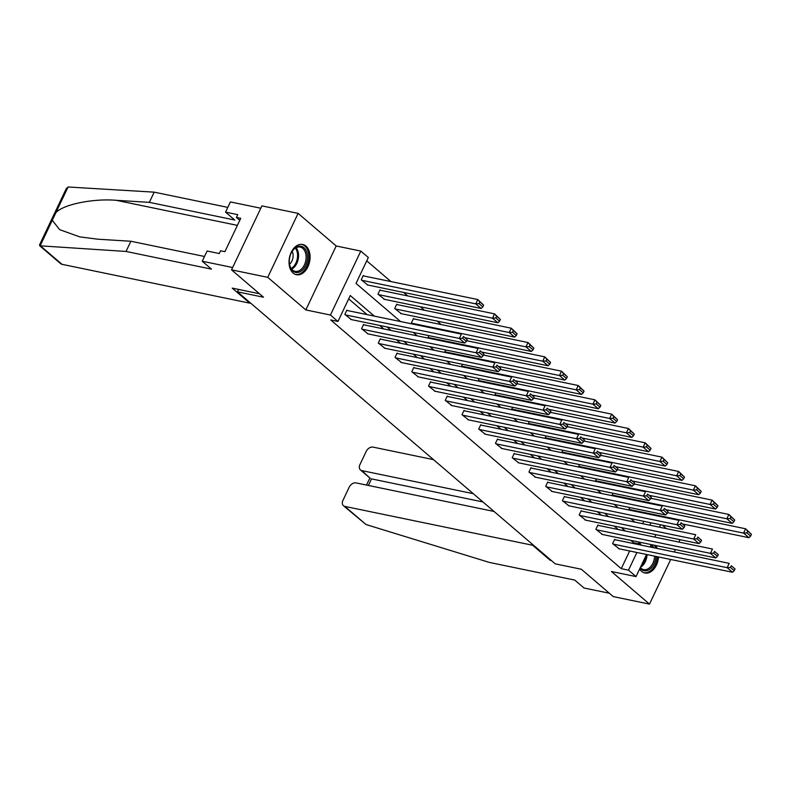 <?xml version="1.0" encoding="UTF-8"?>
<svg xmlns="http://www.w3.org/2000/svg" width="791" height="791" viewBox="0 0 791 791"><rect width="100%" height="100%" fill="white"/><g stroke="black" fill="none" stroke-linecap="round" stroke-linejoin="round"><path stroke-width="1.19" d="M639.642 568.956A15.444 10.273 101.7 0 0 641.649 571.369A15.444 10.273 101.7 0 0 644.922 573.01A15.444 10.273 101.7 0 0 658.537 556.963M305.959 246.11A15.444 10.273 101.7 0 0 302.686 244.468A15.444 10.273 101.7 0 0 290.188 254.9A15.444 10.273 101.7 0 0 293.145 273.073A15.444 10.273 101.7 0 0 296.427 274.714A15.444 10.273 101.7 0 0 308.915 264.283A15.444 10.273 101.7 0 0 305.959 246.11M678.945 542.092L679.874 540.134L679.123 539.492M666.447 528.645L662.383 525.165M646.524 554.481L636.023 576.59L611.403 571.498L649.5 604.097L613.302 596.612L581.326 569.243L555.262 563.854L237.448 291.83L263.512 297.218L231.536 269.85L261.91 205.887L298.108 213.372L267.734 277.334L305.83 309.943L330.44 315.036L360.815 251.073L368.329 257.5L356.009 283.425L400.533 321.541M305.83 309.943L336.195 245.981L298.108 213.372M336.195 245.981L360.815 251.073M441.2 324.567L437.136 321.097M424.46 310.24L420.397 306.77M407.721 295.913L403.657 292.443M390.981 281.586L366.737 260.842M649.5 604.097L670.689 559.474M674.248 551.989L675.385 549.587M231.536 269.85L267.734 277.334M238.585 289.427L237.448 291.83M642.618 523.711L643.755 521.318M363.82 275.97L363.287 275.515L361.24 279.836L367.825 285.027M380.56 290.297L380.026 289.842L377.969 294.163L384.564 299.354M397.3 304.624L396.766 304.169L394.709 308.49L401.304 313.681M414.039 318.951L413.505 318.496L411.449 322.817L412.961 324.112M428.9 335.631L428.188 337.144L429.701 338.439M445.64 349.958L444.928 351.471L446.44 352.766M462.379 364.285L461.667 365.798L463.18 367.093M479.119 378.612L478.407 380.125L479.919 381.42M495.858 392.939L495.146 394.452L496.649 395.747M512.598 407.266L511.876 408.779L513.389 410.064M529.337 421.593L528.615 423.106L530.128 424.391M546.077 435.92L545.355 437.433L546.868 438.718M562.816 450.247L562.094 451.76L563.607 453.045M579.546 464.574L578.834 466.087L580.347 467.372M596.285 478.901L595.574 480.414L597.086 481.699M613.025 493.228L612.313 494.741L613.826 496.026M629.765 507.555L629.053 509.068L630.556 510.353M374.311 316.113L350.265 295.527L337.955 321.462L330.707 319.969L621.271 568.66L629.666 550.991M633.225 543.496L633.581 542.735L630.822 540.372M618.147 529.515L614.083 526.045M601.407 515.188L597.353 511.718M584.668 500.861L580.614 497.391M567.938 486.534L563.874 483.064M551.198 472.207L547.135 468.737M534.459 457.88L530.395 454.41M517.719 443.553L513.656 440.083M500.98 429.226L496.916 425.756M484.24 414.899L480.177 411.429M467.501 400.572L463.447 397.102M450.761 386.245L446.707 382.775M434.022 371.918L429.968 368.448M417.292 357.601L413.228 354.121M400.553 343.274L396.489 339.794M383.813 328.947L379.749 325.467M367.073 314.62L348.683 298.869M347.407 310.547L346.873 310.092L344.817 314.413L351.402 319.604M364.147 324.874L363.613 324.419L361.556 328.74L368.141 333.931M380.886 339.201L380.342 338.746L378.296 343.067L384.881 348.258M397.626 353.528L397.082 353.073L395.035 357.394L401.62 362.585M414.355 367.855L413.822 367.4L411.775 371.721L418.36 376.911M431.095 382.182L430.561 381.727L428.514 386.048L435.099 391.238M447.835 396.509L447.301 396.054L445.244 400.375L451.839 405.565M464.574 410.836L464.04 410.381L461.984 414.702L468.579 419.892M481.314 425.163L480.78 424.708L478.723 429.029L485.318 434.219M498.053 439.489L497.519 439.025L495.463 443.356L502.048 448.546M514.793 453.816L514.249 453.352L512.202 457.682L518.787 462.873M531.532 468.143L530.988 467.679L528.942 472.009L535.527 477.2M548.272 482.47L547.728 482.006L545.681 486.327L552.266 491.527M565.001 496.797L564.467 496.333L562.421 500.654L569.006 505.854M581.741 511.124L581.207 510.66L579.15 514.981L585.745 520.181M598.48 525.451L597.947 524.987L595.89 529.308L602.485 534.508M615.22 539.778L614.686 539.314L612.63 543.635L619.224 548.835M636.023 576.59L628.509 570.163L636.903 552.494M621.271 568.66L628.509 570.163M337.955 321.462L330.44 315.036M660.614 524.799L659.476 527.202M655.917 534.696L654.78 537.089M651.22 544.584L650.083 546.986M649.856 525.214L650.993 522.811M413.209 332.388L417.272 335.868M429.948 346.715L434.012 350.195M446.688 361.042L450.751 364.522M463.427 375.369L467.491 378.849M480.167 389.696L484.23 393.176M496.906 404.023L500.96 407.494M513.646 418.35L517.7 421.821M530.385 432.677L534.439 436.148M547.115 447.004L551.179 450.475M563.854 461.331L567.918 464.801M580.594 475.658L584.658 479.128M597.334 489.985L601.397 493.455M614.073 504.312L618.137 507.782M630.813 518.639L634.876 522.109M640.463 544.999L640.829 544.228L638.07 541.865M625.384 531.018L621.331 527.538M608.655 516.691L604.591 513.211M591.915 502.364L587.851 498.884M575.176 488.037L571.112 484.557M558.436 473.71L554.372 470.23M541.697 459.383L537.633 455.903M524.957 445.056L520.893 441.576M508.218 430.729L504.164 427.249M491.478 416.402L487.424 412.922M474.738 402.075L470.685 398.595M458.009 387.748L453.945 384.268M441.269 373.421L437.205 369.941M424.53 359.094L420.466 355.614M407.79 344.767L403.726 341.287M391.051 330.44L386.987 326.97M633.581 542.735L640.829 544.228M657.311 548.479A15.444 10.273 101.7 0 0 655.521 545.474M345.351 314.867L459.344 338.449L461.39 334.128L346.715 310.408M350.72 319.465L464.703 343.037L459.344 338.449L462.646 338.232L466.393 341.445L467.214 339.715L463.467 336.501L462.646 338.232M463.467 336.501L467.214 339.715M466.393 341.445L464.703 343.037M361.774 280.291L475.757 303.873L481.126 308.47L367.133 284.889M479.059 303.655L475.757 303.873L477.813 299.552L483.637 305.138L479.88 301.925L479.059 303.655L482.817 306.868L483.637 305.138M363.138 275.832L477.813 299.552L479.88 301.925M481.126 308.47L482.817 306.868M297.218 272.559A13.368 8.889 -78.3 0 1 289.407 263.69A13.368 8.889 -78.3 0 1 291.869 251.805A13.368 8.889 -78.3 0 1 299.571 246.149A13.368 8.889 -78.3 0 1 307.432 258.884A13.368 8.889 -78.3 0 1 297.218 272.559M289.377 263.452A12.379 8.236 101.7 0 0 295.162 271.323A12.379 8.236 101.7 0 0 296.576 271.432A12.379 8.236 101.7 0 0 305.919 259.824A12.379 8.236 101.7 0 0 300.175 247.079A12.379 8.236 101.7 0 0 298.761 246.98A12.379 8.236 101.7 0 0 291.741 252.013M295.31 274.388A15.345 10.214 101.7 0 0 297.04 274.517A15.345 10.214 101.7 0 0 308.619 260.14A15.345 10.214 101.7 0 0 301.519 244.33M289.526 264.303A8.81 5.863 101.7 0 0 292.215 251.291M655.986 556.439A13.368 8.889 -78.3 0 1 645.713 570.845A13.368 8.889 -78.3 0 1 640.117 567.968M640.305 567.572A12.379 8.236 101.7 0 0 643.666 569.609A12.379 8.236 101.7 0 0 645.08 569.718A12.379 8.236 101.7 0 0 654.602 556.152M643.805 572.674A15.345 10.214 101.7 0 0 645.545 572.803A15.345 10.214 101.7 0 0 657.311 556.706M656.055 548.222A15.345 10.214 101.7 0 0 654.216 545.207M651.013 545.029A13.368 8.889 -78.3 0 1 654.009 547.797M652.011 547.382A12.379 8.236 101.7 0 0 650.499 546.097M126.036 251.449L211.464 269.128L202.239 261.228L207.084 251.024L219.245 253.545L220.56 250.777L224.901 251.676L240.741 218.316L236.4 217.416L237.715 214.648L225.554 212.126L234.779 220.027L149.341 202.358L154.186 192.154L68.066 187.002L66.167 188.812L39.55 244.874L39.748 245.793L126.036 251.449L130.871 241.255L204.493 256.482M149.341 202.358L116.247 200.311C92.982 198.323 62.934 204.503 55.845 212.73L52.275 220.264L59.641 229.657L79.753 236.875L97.777 239.208L130.871 241.255M225.554 212.126L230.389 201.932L260.803 208.221L232.643 267.516L202.239 261.228M154.186 192.154L227.798 207.38M259.458 293.748L232.218 288.112L249.818 303.171L62.014 264.323A5.942 4.163 130.6 0 1 60.61 263.65L39.748 245.793M249.818 303.171L250.075 302.637M236.4 217.416L239.792 220.313M366.025 524.542L343.452 505.736A5.942 4.163 -49.4 0 0 344.846 506.408L366.025 524.542L489.342 562.421L574.77 580.09L583.995 587.99L609.347 593.23M433.488 459.63L373.006 447.113A5.942 4.163 -49.4 0 0 366.203 451.404L359.964 464.544A5.942 4.163 -49.4 0 0 360.439 469.953A5.942 4.163 -49.4 0 0 361.843 470.625L370.317 478.407L360.439 469.953M473.275 493.673L361.843 470.625M494.039 511.451L356.009 482.896A5.942 4.163 -49.4 0 0 349.207 487.187L342.968 500.327A5.942 4.163 -49.4 0 0 343.452 505.736M532.907 544.722L532.65 545.256L344.846 506.408M550.506 559.781L550.249 560.325L532.65 545.256M551.416 560.562L550.249 560.325M482.925 501.939L371.503 478.891L368.379 485.456M362.09 329.194L476.073 352.776L478.13 348.455L363.455 324.735M367.459 333.792L481.442 357.364L476.073 352.776L479.386 352.559L483.133 355.772L483.954 354.042L480.206 350.828L479.386 352.559M480.206 350.828L483.954 354.042M483.133 355.772L481.442 357.364M378.83 343.521L492.813 367.103L494.869 362.782L380.194 339.062M384.199 348.119L498.182 371.691L492.813 367.103L496.115 366.886L499.872 370.099L500.693 368.369L496.936 365.155L496.115 366.886M496.936 365.155L500.693 368.369M499.872 370.099L498.182 371.691M378.513 294.618L492.496 318.2L497.865 322.787L383.872 299.216M495.799 317.982L492.496 318.2L494.543 313.879L500.377 319.465L496.619 316.252L495.799 317.982L499.556 321.195L500.377 319.465M379.878 290.159L494.543 313.879L496.619 316.252M497.865 322.787L499.556 321.195M395.253 308.945L509.236 332.527L514.595 337.114L400.612 313.543M512.538 332.309L509.236 332.527L511.283 328.206L517.116 333.792L513.359 330.579L512.538 332.309L516.296 335.522L517.116 333.792M396.617 304.486L511.283 328.206L513.359 330.579M514.595 337.114L516.296 335.522M395.569 357.848L509.552 381.43L511.609 377.109L396.934 353.389M400.938 362.446L514.921 386.018L509.552 381.43L512.855 381.213L516.612 384.426L517.433 382.696L513.675 379.482L512.855 381.213M513.675 379.482L517.433 382.696M516.612 384.426L514.921 386.018M412.309 372.175L526.292 395.757L528.348 391.436L413.673 367.716M417.678 376.773L531.661 400.345L526.292 395.757L529.594 395.54L533.352 398.753L534.172 397.023L530.415 393.809L529.594 395.54M530.415 393.809L534.172 397.023M533.352 398.753L531.661 400.345M429.048 386.502L543.031 410.084L545.088 405.763L430.413 382.043M434.407 391.1L548.4 414.672L543.031 410.084L546.334 409.867L550.091 413.08L550.912 411.35L547.154 408.136L546.334 409.867M547.154 408.136L550.912 411.35M550.091 413.08L548.4 414.672M411.982 323.272L525.975 346.853L531.334 351.441L465.78 337.886M529.278 346.636L525.975 346.853L528.022 342.533L533.856 348.119L530.099 344.906L529.278 346.636L533.035 349.849L533.856 348.119M413.357 318.813L528.022 342.533L530.099 344.906M531.334 351.441L533.035 349.849M428.722 337.599L542.715 361.18L548.074 365.768L482.52 352.213M546.017 360.963L542.715 361.18L544.762 356.86L550.585 362.446L546.838 359.233L546.017 360.963L549.765 364.176L550.585 362.446M466.739 340.723L544.762 356.86L546.838 359.233M548.074 365.768L549.765 364.176M445.462 351.926L559.445 375.507L564.814 380.095L499.259 366.54M562.747 375.29L559.445 375.507L561.501 371.187L567.325 376.773L563.568 373.56L562.747 375.29L566.504 378.503L567.325 376.773M483.479 355.05L561.501 371.187L563.568 373.56M564.814 380.095L566.504 378.503M445.788 400.829L559.771 424.411L561.818 420.09L447.152 396.37M451.147 405.427L565.13 428.999L559.771 424.411L563.073 424.194L566.831 427.407L567.651 425.677L563.894 422.463L563.073 424.194M563.894 422.463L567.651 425.677M566.831 427.407L565.13 428.999M462.201 366.253L576.184 389.834L581.553 394.422L515.999 380.866M579.487 389.617L576.184 389.834L578.241 385.514L584.065 391.1L580.307 387.887L579.487 389.617L583.244 392.83L584.065 391.1M500.219 369.377L578.241 385.514L580.307 387.887M581.553 394.422L583.244 392.83M462.527 415.156L576.51 438.738L578.557 434.417L463.892 410.697M467.886 419.744L581.869 443.326L576.51 438.738L579.813 438.521L583.57 441.734L584.391 440.004L580.634 436.79L579.813 438.521M580.634 436.79L584.391 440.004M583.57 441.734L581.869 443.326M478.941 380.58L592.924 404.161L598.293 408.749L532.738 395.193M596.226 403.944L592.924 404.161L594.98 399.841L600.804 405.427L597.047 402.214L596.226 403.944L599.983 407.157L600.804 405.427M516.958 383.704L594.98 399.841L597.047 402.214M598.293 408.749L599.983 407.157M479.257 429.483L593.25 453.065L595.297 448.744L480.631 425.024M484.626 434.071L598.609 457.653L593.25 453.065L596.552 452.848L600.3 456.061L601.13 454.331L597.373 451.117L596.552 452.848M597.373 451.117L601.13 454.331M600.3 456.061L598.609 457.653M495.68 394.907L609.663 418.488L615.032 423.076L549.478 409.52M612.966 418.271L609.663 418.488L611.72 414.168L617.544 419.754L613.786 416.541L612.966 418.271L616.723 421.484L617.544 419.754M533.698 398.021L611.72 414.168L613.786 416.541M615.032 423.076L616.723 421.484M495.997 443.81L609.99 467.392L612.036 463.071L497.361 439.351M501.365 448.398L615.349 471.98L609.99 467.392L613.292 467.174L617.039 470.388L617.86 468.658L614.113 465.444L613.292 467.174M614.113 465.444L617.86 468.658M617.039 470.388L615.349 471.98M512.42 409.234L626.403 432.815L631.772 437.403L566.218 423.847M629.705 432.598L626.403 432.815L628.459 428.495L634.283 434.081L630.526 430.868L629.705 432.598L633.462 435.811L634.283 434.081M550.437 412.348L628.459 428.495L630.526 430.868M631.772 437.403L633.462 435.811M512.736 458.137L626.719 481.719L628.776 477.398L514.101 453.678M518.105 462.725L632.088 486.307L626.719 481.719L630.022 481.501L633.779 484.715L634.6 482.985L630.842 479.771L630.022 481.501M630.842 479.771L634.6 482.985M633.779 484.715L632.088 486.307M529.159 423.561L643.142 447.142L648.501 451.73L582.947 438.174M646.445 446.925L643.142 447.142L645.189 442.822L651.023 448.408L647.265 445.195L646.445 446.925L650.202 450.138L651.023 448.408M567.177 426.675L645.189 442.822L647.265 445.195M648.501 451.73L650.202 450.138M529.476 472.464L643.459 496.046L645.515 491.725L530.84 467.995M534.845 477.052L648.828 500.634L643.459 496.046L646.761 495.828L650.518 499.042L651.339 497.312L647.582 494.098L646.761 495.828M647.582 494.098L651.339 497.312M650.518 499.042L648.828 500.634M545.899 437.888L659.882 461.469L665.241 466.057L599.687 452.501M663.184 461.252L659.882 461.469L661.929 457.149L667.762 462.735L664.005 459.522L663.184 461.252L666.942 464.465L667.762 462.735M583.906 441.002L661.929 457.149L664.005 459.522M665.241 466.057L666.942 464.465M546.215 486.791L660.198 510.373L662.255 506.052L547.58 482.322M551.584 491.379L665.567 514.961L660.198 510.373L663.501 510.155L667.258 513.369L668.079 511.639L664.321 508.425L663.501 510.155M664.321 508.425L668.079 511.639M667.258 513.369L665.567 514.961M562.628 452.215L676.621 475.796L681.98 480.384L616.426 466.828M679.924 475.579L676.621 475.796L678.668 471.476L684.492 477.062L680.744 473.849L679.924 475.579L683.671 478.792L684.492 477.062M600.646 455.329L678.668 471.476L680.744 473.849M681.98 480.384L683.671 478.792M562.955 501.118L676.938 524.7L678.994 520.379L564.319 496.649M568.314 505.706L682.307 529.288L676.938 524.7L680.24 524.482L683.997 527.696L684.818 525.966L681.061 522.752L680.24 524.482M681.061 522.752L684.818 525.966M683.997 527.696L682.307 529.288M579.368 466.542L693.351 490.123L698.72 494.711L633.166 481.155M696.663 489.906L693.351 490.123L695.408 485.803L701.231 491.389L697.484 488.176L696.663 489.906L700.411 493.119L701.231 491.389M617.385 469.656L695.408 485.803L697.484 488.176M698.72 494.711L700.411 493.119M579.694 515.445L693.677 539.027L695.724 534.696L581.059 510.976M585.053 520.033L699.046 543.615L693.677 539.027L696.98 538.8L700.737 542.023L701.558 540.293L697.8 537.079L696.98 538.8M697.8 537.079L701.558 540.293M700.737 542.023L699.046 543.615M596.107 480.869L710.091 504.45L715.46 509.038L649.905 495.482M713.393 504.233L710.091 504.45L712.147 500.13L717.971 505.716L714.214 502.503L713.393 504.233L717.15 507.446L717.971 505.716M634.125 483.983L712.147 500.13L714.214 502.503M715.46 509.038L717.15 507.446M596.434 529.772L710.417 553.354L712.464 549.023L597.798 525.303M601.793 534.36L715.776 557.942L710.417 553.354L713.719 553.127L717.477 556.35L718.297 554.62L714.54 551.406L713.719 553.127M714.54 551.406L718.297 554.62M717.477 556.35L715.776 557.942M612.847 495.196L726.83 518.777L732.199 523.365L666.645 509.809M730.133 518.56L726.83 518.777L728.887 514.457L734.71 520.043L730.953 516.83L730.133 518.56L733.89 521.773L734.71 520.043M650.864 498.31L728.887 514.457L730.953 516.83M732.199 523.365L733.89 521.773M613.163 544.099L727.156 567.681L729.203 563.35L614.538 539.63M618.532 548.687L732.515 572.269L727.156 567.681L730.459 567.454L734.216 570.677L735.037 568.947L731.279 565.733L730.459 567.454M731.279 565.733L735.037 568.947M734.216 570.677L732.515 572.269M629.587 509.523L743.57 533.104L748.939 537.692L683.384 524.136M746.872 532.887L743.57 533.104L745.626 528.784L751.45 534.37L747.693 531.157L746.872 532.887L750.629 536.1L751.45 534.37M667.604 512.637L745.626 528.784L747.693 531.157M748.939 537.692L750.629 536.1M296.111 247.712A12.379 8.236 -78.3 0 1 298.187 259.31A12.379 8.236 -78.3 0 1 291.681 269.138M291.177 268.465A11.974 7.959 101.7 0 0 297.208 259.112A11.974 7.959 101.7 0 0 295.389 248.127M647.058 554.59A12.379 8.236 -78.3 0 1 640.443 567.285M641.204 565.684A11.974 7.959 101.7 0 0 645.99 555.608M68.066 187.002L55.845 212.73M52.275 220.264L40.054 245.991M40.835 246.199L62.014 264.323M237.389 225.376L116.247 200.311M366.51 485.071L369.862 478.021"/></g></svg>
